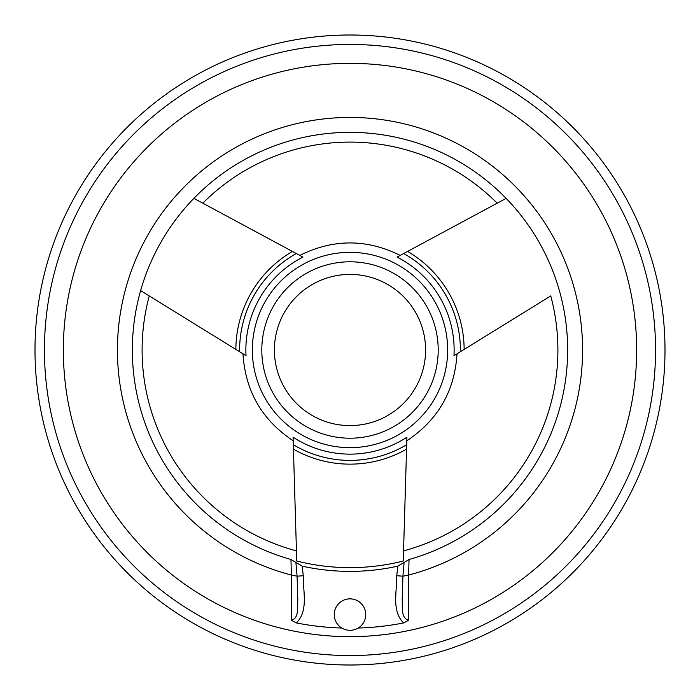 <?xml version="1.0" encoding="UTF-8"?>
<svg xmlns="http://www.w3.org/2000/svg" width="700" height="700" viewBox="0 0 700 700"><rect width="100%" height="100%" fill="white"/><g stroke="black" fill="none" stroke-linecap="round" stroke-linejoin="round"><path stroke-width="1.05" d="M636.65 350A286.65 286.65 0 0 1 206.675 598.246A286.65 286.65 0 0 1 206.675 101.754A286.65 286.65 0 0 1 636.65 350M396.725 575.663L397.863 566.142L409.036 559.484A217.639 217.639 0 0 0 506.126 198.371L497.192 203.184A207.9 207.9 0 0 0 202.808 203.184L193.874 198.371A217.639 217.639 0 0 1 506.126 198.371L397.066 257.101A104.134 104.134 0 0 1 453.976 355.688L550.742 295.934A207.9 207.9 0 0 1 403.55 550.883L403.252 561.024A217.639 217.639 0 0 1 296.748 561.024L296.45 550.883A207.9 207.9 0 0 1 149.258 295.934L140.621 290.605A217.639 217.639 0 0 0 290.964 559.484L291.392 575.05A232.557 232.557 0 0 1 120.785 310.686A232.557 232.557 0 0 1 369.731 118.274A232.557 232.557 0 0 1 408.651 575.041L408.739 620.2L403.629 622.939A278.154 278.154 0 0 1 358.225 628.031C352.739 631.085 347.252 631.085 341.775 628.031A278.154 278.154 0 0 1 296.371 622.939L291.261 620.2L291.34 575.05L297.089 576.188L295.899 562.406L302.137 566.142L303.275 575.715C302.881 591.211 308.735 610.776 296.371 622.939M341.775 628.031A15.75 15.75 0 0 1 334.25 614.6A15.75 15.75 0 0 1 357.7 600.863A15.75 15.75 0 0 1 358.225 628.031M403.629 622.939C391.256 610.724 397.127 591.133 396.725 575.715L402.902 576.196L408.66 575.041M397.863 566.142A221.375 221.375 0 0 1 302.137 566.142M252.35 350A97.65 97.65 0 0 0 398.825 434.569A97.65 97.65 0 0 0 398.825 265.431A97.65 97.65 0 0 0 252.35 350A97.65 97.65 0 0 0 398.825 434.569A97.65 97.65 0 0 0 398.825 265.431A97.65 97.65 0 0 0 252.35 350M246.024 355.688A104.134 104.134 0 0 1 302.934 257.101L193.874 198.371A217.639 217.639 0 0 0 140.621 290.605L246.024 355.688M403.252 561.024L406.919 437.203A104.134 104.134 0 0 1 293.081 437.203L296.748 561.024M290.964 559.484L295.899 562.406M409.036 559.484L408.608 575.05M665 350A315 315 0 0 1 192.5 622.799A315 315 0 0 1 192.5 77.201A315 315 0 0 1 665 350M261.8 350A88.2 88.2 0 0 0 394.1 426.387A88.2 88.2 0 0 0 394.1 273.613A88.2 88.2 0 0 0 261.8 350A88.2 88.2 0 0 0 394.1 426.387A88.2 88.2 0 0 0 394.1 273.613A88.2 88.2 0 0 0 261.8 350M404.101 562.406L402.911 576.188L402.185 599.83C402.719 606.445 400.575 618.371 408.739 620.2M291.261 620.2C299.434 618.336 297.264 606.506 297.815 599.856L297.098 576.196L303.275 575.715M655.55 350A305.55 305.55 0 0 1 197.225 614.617A305.55 305.55 0 0 1 197.225 85.382A305.55 305.55 0 0 1 655.55 350M406.691 444.719A110.39 110.39 0 0 1 293.309 444.719M406.56 449.146A114.144 114.144 0 0 1 293.44 449.146M235.856 349.414A114.144 114.144 0 0 1 292.425 251.44M239.627 351.741A110.39 110.39 0 0 1 296.319 253.54M274.4 350A75.6 75.6 0 0 0 387.8 415.467A75.6 75.6 0 0 0 387.8 284.533A75.6 75.6 0 0 0 274.4 350M407.575 251.44A114.144 114.144 0 0 1 464.144 349.414M403.681 253.54A110.39 110.39 0 0 1 460.373 351.741M242.97 353.832C245.315 391.116 262.045 420.096 293.169 440.773M299.801 255.395C333.27 238.787 366.73 238.787 400.199 255.395M406.831 440.773C437.955 420.096 454.685 391.116 457.03 353.832"/></g></svg>
